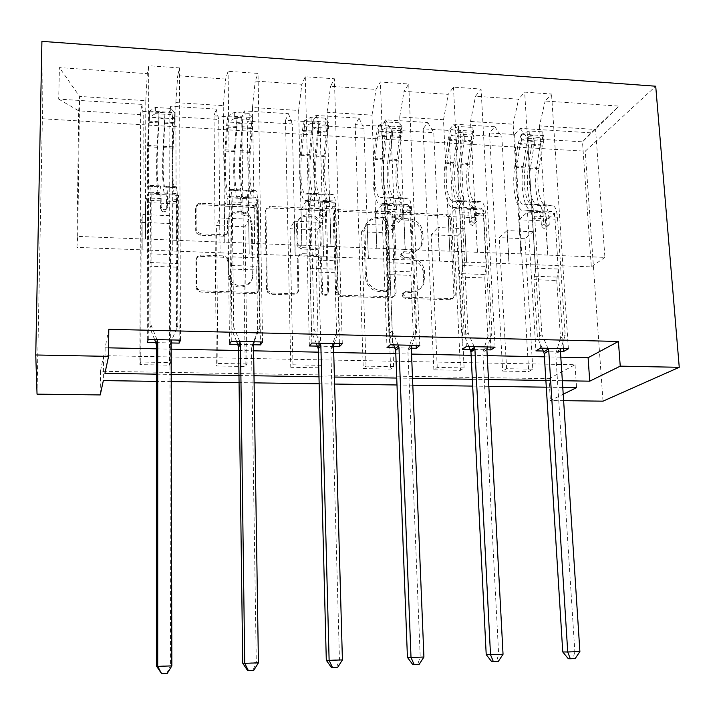 <?xml version="1.0" encoding="UTF-8"?>
<svg xmlns="http://www.w3.org/2000/svg" width="715" height="715" viewBox="0 0 715 715"><rect width="100%" height="100%" fill="white"/><g stroke="black" fill="none" stroke-linecap="round" stroke-linejoin="round"><path stroke-width="0.54" stroke-dasharray="3.58 2.68" d="M398.818 216.842L399.605 214.813L401.321 214.062L445.972 216.109C448.403 216.448 449.842 217.825 450.289 220.238L453.918 295.653C453.793 298.209 452.461 299.576 449.932 299.755L405.039 298.37L402.027 295.921L402.724 293.204L404.458 292.408L410.642 292.578C418.838 292.015 423.164 287.636 423.611 279.44L423.137 271.271C421.26 264.014 416.639 259.956 409.266 259.098L403.448 258.875L400.364 255.809L400.936 253.995L402.241 253.101L409.025 253.208C417.167 252.699 421.466 248.409 421.921 240.329L421.484 232.438C419.678 225.171 415.075 221.078 407.666 220.149L401.884 219.889L398.818 216.842M411.858 291.398C420.08 290.826 424.415 286.438 424.862 278.224L424.388 270.02C422.502 262.745 417.864 258.678 410.473 257.811L404.636 257.588L401.544 254.513L402.116 252.69L403.421 251.796L410.222 251.894C418.391 251.394 422.708 247.095 423.155 238.989L422.717 231.07C420.912 223.786 416.291 219.675 408.855 218.736L403.054 218.477L400.043 215.921L400.552 213.624L402.491 212.632L447.277 214.697C449.708 215.036 451.156 216.422 451.603 218.844L455.267 294.491C455.142 297.056 453.81 298.423 451.272 298.602L406.227 297.208L403.206 294.741L403.912 292.024L405.655 291.219L411.858 291.398L410.642 292.578M200.28 235.235L196.536 233.224L195.704 230.704L195.57 208.843C195.83 206.233 197.331 204.865 200.075 204.74L252.931 207.18L256.917 209.683L257.436 211.649L258.714 289.486C258.481 292.131 257.007 293.543 254.29 293.731L200.674 292.078L197.108 290.326L196.062 287.502L195.892 260.618C196.151 257.972 197.662 256.56 200.432 256.399L223.366 257.257L227.156 259.339L227.933 261.779L228.085 275.016L230.346 281.808C236.549 291.371 252.949 286.822 252.216 275.838L251.421 224.537L249.901 219.013C244.619 208.476 226.807 211.98 227.495 223.509L227.593 232.035C227.352 234.645 225.869 236.022 223.143 236.173L200.28 235.235L200.808 233.823L197.054 231.803L196.223 229.274L196.08 207.341C196.339 204.731 197.849 203.355 200.593 203.221L253.628 205.688L257.632 208.199L258.151 210.174L259.438 288.261C259.214 290.916 257.731 292.328 255.005 292.515L201.21 290.844L197.626 289.092L196.58 286.259L196.411 259.286C196.67 256.622 198.189 255.219 200.96 255.058L223.974 255.916L227.772 258.008L228.559 260.457L228.711 273.729L228.085 275.016M37.046 394.153L42.373 118.753L585.227 151.214L655.718 86.22M602.995 401.169L585.227 151.214M563.635 400.677L550.398 400.516L563.214 394.215M549.031 378.682L575.03 364.73L103.568 355.668L100.475 371.273L549.031 378.682L550.398 400.516M100.475 371.273L100.252 394.93M333.11 215.099C333.297 212.552 334.692 211.22 337.292 211.086L387.628 213.41L389.657 214L391.23 215.447L392.017 217.771L394.948 293.794C394.787 296.376 393.411 297.753 390.828 297.941L339.813 296.368L335.701 293.561L333.11 215.099L334.066 213.651C334.254 211.104 335.648 209.763 338.267 209.629L388.754 211.98L390.783 212.57L392.365 214.017L393.161 216.359L396.11 292.605C395.949 295.197 394.573 296.582 391.981 296.761L340.805 295.179L336.676 292.364L334.066 213.651M321.098 210.335L269.528 207.949C266.856 208.083 265.408 209.432 265.185 212.006L266.561 289.736L267.258 292.033L271.11 294.249L293.615 294.938C296.296 294.759 297.735 293.356 297.949 290.728L297.226 259.134C297.431 256.533 298.87 255.157 301.524 255.005L316.209 255.559L320.32 258.365L321.875 294.035C324.565 296.725 326.505 296.368 327.702 292.962L325.262 213.338L321.098 210.335L322.018 208.869L270.279 206.465L269.528 207.949M41.917 41.354L42.373 118.753M180.502 340.134L179.51 67.898L177.695 75.736L225.645 79.034L228.085 71.312L258.026 73.413L255.201 81.072L301.855 84.281L305.278 76.728L334.406 78.775L330.616 86.256L376.027 89.384L380.38 82.002L408.73 83.995L404.029 91.305L448.242 94.353L453.48 87.132L481.079 89.071L475.511 96.23L518.581 99.188L524.658 92.128L551.533 94.014L545.143 101.021L619.002 106.097L590.76 132.829L582.484 141.829L527.572 138.451L535.365 264.756L591.332 266.883L582.484 141.829L619.002 106.097M179.51 67.898L148.72 65.744L147.317 73.645L59.434 67.603L58.684 99.126L141.874 104.39L140.649 111.299L139.917 364.623L169.562 365.151L170.688 362.568L140.784 362.022L139.917 364.623M590.76 132.829L520.207 128.36L514.586 134.527L489.507 132.963L494.851 126.752L453.784 124.151L448.886 130.443L423.182 128.843L427.793 122.506L385.68 119.843L381.551 126.26L355.203 124.624L359.028 118.154L315.842 115.419L312.518 121.97L285.5 120.29L288.502 113.685L244.19 110.879L241.724 117.573L214.008 115.848L216.145 109.1L170.671 106.222L169.089 113.059L140.649 111.299M532.8 369.172L506.595 368.699L502.681 371.076L528.689 371.532L532.8 369.172L524.944 238.739L533.149 231.723L535.365 264.756M464.115 367.921L437.223 367.43L433.862 369.852L460.54 370.325L464.115 367.921L457.618 235.87L464.759 228.711L466.6 262.155L460.156 134.295L501.841 136.86L509.125 263.764L466.6 262.155M393.634 366.634L366.035 366.134L363.247 368.591L390.622 369.083L393.634 366.634L388.576 232.92L394.6 225.618L396.038 259.482L391.007 130.041L433.764 132.677L439.68 261.136L396.038 259.482M321.285 365.32L292.953 364.802L290.773 367.304L318.872 367.805L321.285 365.32L317.737 229.899L322.572 222.445L323.609 256.739L320.052 125.679L363.935 128.378L368.404 258.437L323.609 256.739M246.997 363.962L217.896 363.435L216.35 365.982L245.209 366.491L246.997 363.962L245.039 226.789L248.632 219.183L249.222 253.923L247.247 121.192L292.274 123.963L295.232 255.666L249.222 253.923M108.787 329.311L105.132 347.758L108.635 347.839M156.63 348.822L171.162 349.126M238.649 350.511L253.611 350.824M318.345 352.155L333.708 352.477M395.806 353.755L411.545 354.077M471.131 355.31L487.219 355.641M544.401 356.821L560.81 357.151M543.436 351.038L560.435 351.405M470.211 349.447L471.516 349.474M474.483 349.537L486.906 349.805M394.939 347.812L411.304 348.169M317.523 346.132L333.539 346.48M237.889 344.407L253.521 344.746M155.933 342.628L171.153 342.959M224.742 242.251L223.241 105.632L175.827 102.594L176.239 240.32L224.742 242.251L224.412 206.161L227.808 197.76L229.497 344.219M172.816 251.028L172.485 116.599L218.727 119.441L220.086 252.815L76.889 247.39L78.704 110.825L79.597 96.436L145.788 100.672L145.503 239.096L145.619 202.515L147.54 193.935L147.29 342.44M175.827 102.594L177.695 75.736M223.241 105.632L225.645 79.034M170.671 106.222L172.485 116.599M216.145 109.1L218.727 119.441M301.802 245.317L298.629 110.459L252.475 107.509L254.629 243.44L301.802 245.317L301.06 209.701L305.841 201.487L309.372 345.953M252.475 107.509L255.201 81.072M298.629 110.459L301.855 84.281M244.19 110.879L247.247 121.192M288.502 113.685L292.274 123.963M376.787 248.302L372.015 115.16L327.086 112.282L330.884 246.469L376.787 248.302L375.652 213.142L381.739 205.107L387.003 347.642M327.086 112.282L330.616 86.256M372.015 115.16L376.027 89.384M315.842 115.419L320.052 125.679M359.028 118.154L363.935 128.378M449.78 251.206L443.497 119.736L399.73 116.938L405.092 249.428L449.78 251.206L448.269 216.502L455.598 208.637L462.498 349.278M399.73 116.938L404.029 91.305M443.497 119.736L448.242 94.353M385.68 119.843L391.007 130.041M427.793 122.506L433.764 132.677M520.842 254.031L513.138 124.196L470.497 121.47L477.334 252.297L521.012 253.897L518.983 219.764L527.482 212.069L535.928 350.868M470.497 121.47L475.511 96.23M513.138 124.196L518.581 99.188M453.784 124.151L460.156 134.295M494.851 126.752L501.841 136.86M539.441 125.885L547.681 255.103L604.917 257.382L595.568 129.478L539.441 125.885L545.143 101.021M520.207 128.36L527.572 138.451M562.776 387.441L546.296 387.199M488.846 386.341L472.687 386.1M412.814 385.206L397.004 384.974M334.602 384.044L319.158 383.812M254.111 382.847L239.069 382.614M171.234 381.604L156.621 381.39M156.621 374.168L171.216 374.41M238.971 375.5L253.995 375.75M318.979 376.796L334.406 377.046M396.736 378.056L412.537 378.306M472.338 379.281L488.479 379.54M545.876 380.469L562.339 380.729M604.917 257.382L591.332 266.883M76.889 247.39L77.756 236.397L145.503 239.096M77.756 236.397L79.597 96.436L59.434 67.603M142.875 249.893L143.206 114.793L78.704 110.825L58.684 99.126M176.239 240.32L145.547 238.944M254.629 243.44L224.805 242.099M330.884 246.469L301.9 245.165M405.092 249.428L376.912 248.159M477.334 252.297L449.923 251.063M547.681 255.103L521.012 253.897M535.195 264.89L509.125 263.764M466.457 262.289L439.68 261.136M395.922 259.617L368.404 258.437M323.511 256.873L295.232 255.666M249.151 254.057L220.086 252.815M145.788 100.672L147.317 73.645M141.874 104.39L143.206 114.793M575.03 364.73L576.567 387.646M103.568 355.668L103.344 380.594M105.132 347.758L104.917 373.337M547.86 254.96L545.688 220.998L554.625 213.356L527.482 212.069M545.688 220.998L518.983 219.764M554.625 213.356L563.465 348.652M568.371 348.759L551.533 94.014M540.433 348.142L524.658 92.128M514.586 134.527L528.689 371.532M506.595 368.699L499.258 237.648L507.051 230.579L508.964 263.898M489.507 132.963L502.681 371.076M533.149 231.723L507.051 230.579M524.944 238.739L499.258 237.648M464.759 228.711L437.991 227.531L439.546 261.27M457.618 235.87L431.27 234.743L437.991 227.531M423.182 128.843L433.862 369.852M437.223 367.43L431.27 234.743M448.886 130.443L460.54 370.325M495.102 347.132L481.079 89.071M477.486 252.163L475.69 217.771L483.474 209.969L490.83 347.034M466.377 346.489L453.48 87.132M483.474 209.969L455.598 208.637M475.69 217.771L448.269 216.502M394.6 225.618L367.117 224.412L368.296 258.571M388.576 232.92L361.54 231.767L367.117 224.412M355.203 124.624L363.247 368.591M366.035 366.134L361.54 231.767M381.551 126.26L390.622 369.083M419.768 345.452L408.73 83.995M405.226 249.285L403.814 214.446L410.383 206.474L416.166 345.372M390.229 344.8L380.38 82.002M410.383 206.474L381.739 205.107M403.814 214.446L375.652 213.142M322.572 222.445L294.366 221.203L295.143 255.8M317.737 229.899L289.995 228.711L294.366 221.203M285.5 120.29L290.773 367.304M292.953 364.802L289.995 228.711M312.518 121.97L318.872 367.805M342.288 343.736L334.406 78.775M330.991 246.326L329.99 211.032L335.281 202.89L339.402 343.665M311.892 343.057L305.278 76.728M335.281 202.89L305.841 201.487M329.99 211.032L301.06 209.701M248.632 219.183L219.666 217.905L220.023 252.958M245.039 226.789L216.565 225.574L219.666 217.905M214.008 115.848L216.35 365.982M217.896 363.435L216.565 225.574M241.724 117.573L245.209 366.491M262.566 341.958L258.026 73.413M254.71 243.288L254.147 207.529L258.079 199.208L260.439 341.913M231.285 341.269L228.085 71.312M258.079 199.208L227.808 197.76M254.147 207.529L224.412 206.161M170.688 362.568L170.402 223.607L172.681 215.841L142.92 214.527L142.839 250.036M172.681 215.841L172.771 251.171M170.402 223.607L141.168 222.356L142.92 214.527M140.784 362.022L141.168 222.356M169.089 113.059L169.562 365.151M176.292 240.169L176.185 203.927L178.678 195.418L179.179 340.108M148.291 339.419L148.72 65.744M178.678 195.418L147.54 193.935M176.185 203.927L145.619 202.515M383.195 219.04L386.27 222.106L388.772 289.226L388.191 290.737L386.878 291.657L379.665 291.595C373.159 291.014 368.663 287.644 366.169 281.495L365.419 277.438L363.872 231.597C364.427 223.473 368.824 219.192 377.046 218.763L383.195 219.04L384.312 217.628L387.307 220.095L386.27 222.106M384.312 217.628L378.137 217.342C369.887 217.771 365.49 222.061 364.927 230.212L366.491 276.196L367.242 280.262C369.744 286.438 374.258 289.816 380.782 290.397L388.013 290.469L389.335 289.548L389.916 288.029L387.396 220.694M322.018 208.869L326.192 211.89L326.478 213.302L328.659 291.765C327.452 295.179 325.504 295.536 322.805 292.828L321.241 257.051L317.12 254.236L302.391 253.673C299.719 253.834 298.28 255.21 298.075 257.82L298.798 289.512C298.593 292.149 297.145 293.561 294.455 293.74L271.879 293.034L268.018 290.817L267.312 288.511L265.926 210.532C266.15 207.958 267.598 206.599 270.279 206.465M296.484 226.7C295.635 214.473 314.868 211.962 318.979 223.67L319.828 227.701L320.302 245.468C320.114 248.042 318.693 249.41 316.057 249.571L301.381 248.99L297.333 246.335L296.484 226.7L297.333 225.279C296.475 213.016 315.771 210.496 319.891 222.249L320.749 226.298L319.828 227.701M297.333 225.279L298.182 244.977L302.248 247.649L316.959 248.23C319.614 248.069 321.035 246.702 321.223 244.119L320.749 226.298M228.711 273.729L230.981 280.548C237.21 290.147 253.655 285.589 252.922 274.56L252.118 223.107L250.59 217.557C245.29 206.984 227.424 210.496 228.112 222.061L228.219 230.614C227.969 233.233 226.485 234.618 223.741 234.77L200.808 233.823M529.154 130.979L529.52 136.797L521.691 140.095L521.342 134.304L529.154 130.979L542.56 131.828L543.9 141.454L542.211 146.039L538.788 168.642C535.955 186.213 539.798 205.268 546.528 205.813L539.253 205.384L543.686 204.776C546.448 205.545 548.137 209.558 548.763 216.815L549.254 224.582L546.68 227.004L543.758 224.09L543.284 216.556C542.667 209.289 540.996 205.277 538.261 204.517L533.873 205.125L525.328 204.704L529.645 204.088C532.335 204.856 533.98 208.869 534.588 216.145L541.934 334.727L537.439 337.578L533.891 279.681L556.744 280.486L558.299 269.037L555.046 219.219C554.634 214.545 553.535 211.962 551.721 211.47L547.502 212.015L537.626 211.613L547.502 212.015M521.342 134.304L518.098 143.438L514.818 166.059C511.547 187.285 515.953 210.299 523.738 210.952L533.631 211.354L537.734 210.8C539.503 211.291 540.576 213.883 540.969 218.558L541.443 226.065L544.356 228.961L546.912 226.548L546.43 218.817C546.028 214.143 544.937 211.551 543.159 211.059L539.012 211.613M543.534 135.689L540.156 144.779L536.759 167.292C533.354 188.42 537.975 211.354 546.099 212.024M547.753 205.804L552.257 205.205C555.054 205.974 556.779 209.978 557.414 217.217L565.181 335.308L560.864 348.589M556.744 280.486L560.489 338.132L565.181 335.308M521.691 140.095L520.073 144.707L516.766 167.408C514.031 185.051 517.705 204.177 524.158 204.713L525.328 204.704M525.087 210.943L529.127 210.38C530.87 210.88 531.924 213.472 532.309 218.155L535.392 268.188L533.891 279.681M529.52 136.797L542.926 137.629L542.56 131.828M543.9 141.454L542.926 137.629M533.631 211.354L532.255 211.354C524.345 210.702 519.859 187.714 523.174 166.532L526.499 143.947L528.573 136.717C531.522 134.751 533.301 134.84 533.908 136.985L531.79 144.269L528.439 166.827C525.087 187.991 529.627 210.952 537.626 211.613M539.253 205.384L538.046 205.402C531.424 204.856 527.643 185.775 530.441 168.177L534.311 143.322C533.631 140.444 531.844 140.363 528.966 143.098L525.159 167.882C522.388 185.498 526.124 204.597 532.675 205.134L533.873 205.125M548.003 348.303L541.934 334.727M560.489 338.132L555.752 353.791L574.824 651.526L562.759 651.955M542.167 348.178L537.439 337.578M579.892 651.553L574.824 651.526L573.144 658.551L575.173 658.587M568.309 658.721L573.144 658.551M458.378 126.519L458.673 132.418L451.183 135.779L450.897 129.924L458.378 126.519L472.132 127.386L473.67 131.337L473.982 137.173L472.508 141.838L469.478 164.763C466.967 182.575 470.255 201.845 476.101 202.354L468.441 201.907L472.275 201.264C474.671 202.023 476.119 206.072 476.646 213.419L477.039 221.042L474.376 223.741L471.444 221.105L471.015 213.159C470.497 205.804 469.067 201.746 466.707 200.987L462.918 201.639L454.141 201.21L457.859 200.558C460.174 201.308 461.577 205.366 462.078 212.739L468.102 332.904L464.214 335.809L461.309 277.134L484.788 277.956L486.173 266.355L483.465 215.876C483.125 211.148 482.169 208.539 480.596 208.047L476.932 208.637L467.011 208.235L476.932 208.637M450.897 129.924L448.082 139.21L445.204 162.144C442.335 183.666 446.053 206.948 452.756 207.547L462.685 207.949L466.234 207.359C467.762 207.851 468.683 210.469 469.013 215.206L469.433 223.125L472.356 225.743L475.01 223.053L474.617 215.465C474.286 210.728 473.348 208.119 471.802 207.627L468.209 208.217M473.67 131.337L470.72 140.578L467.717 163.413C464.705 184.836 468.656 208.029 475.716 208.646M477.164 202.336L481.079 201.702C483.51 202.452 484.993 206.501 485.53 213.839L491.983 333.494L487.38 346.963M484.788 277.956L487.898 336.381L491.983 333.494M451.183 135.779L449.771 140.462L446.875 163.494C444.48 181.396 447.581 200.736 453.131 201.228L454.141 201.21M453.918 207.529L457.394 206.939C458.887 207.422 459.799 210.04 460.111 214.786L462.641 265.48L461.309 277.134M458.673 132.418L472.436 133.267L472.132 127.386M473.982 137.173L472.436 133.267M462.685 207.949L461.506 207.967C454.669 207.359 450.852 184.113 453.775 162.627L456.706 139.729L458.547 132.302C461.488 130.371 463.293 130.514 463.964 132.722L462.14 140.06L459.182 162.931C456.224 184.399 460.094 207.618 467.011 208.235M468.441 201.907L467.396 201.934C461.667 201.424 458.44 182.128 460.907 164.28L464.294 139.175C463.588 136.199 461.774 136.047 458.869 138.71L455.482 163.976C453.042 181.842 456.224 201.156 461.881 201.657L462.918 201.639M474.152 346.668L468.102 332.904M487.898 336.381L482.84 352.245L498.632 654.198L486.218 654.636M468.933 346.552L464.214 335.809M503.038 654.252L498.632 654.198L496.576 661.33L498.337 661.384M491.598 661.518L496.576 661.33M385.689 121.943L385.912 127.914L378.78 131.354L378.566 125.42L385.689 121.943L399.819 122.837L401.955 126.877L402.196 132.784L400.945 137.521L398.327 160.777C396.173 178.848 398.872 198.341 403.778 198.806L395.717 198.341L398.925 197.653C400.918 198.395 402.125 202.497 402.536 209.933L402.849 217.664L400.069 220.399L397.209 218.227L396.754 209.665C396.342 202.211 395.163 198.118 393.196 197.367L390.041 198.064L381.024 197.617L384.107 196.92C386.02 197.671 387.173 201.773 387.566 209.236L392.178 331.018L388.942 333.985L386.726 274.524L410.857 275.364L412.055 263.594L409.927 212.453C409.659 207.663 408.864 205.026 407.541 204.544L403.439 205.187L394.501 204.758L404.458 205.16M378.566 125.42L376.197 134.858L373.748 158.131C371.3 179.957 374.311 203.498 379.862 204.061L389.827 204.463L392.785 203.829C394.054 204.311 394.823 206.957 395.082 211.756L395.529 220.283L398.38 222.436L401.142 219.72L400.838 212.024C400.57 207.234 399.801 204.588 398.514 204.106L395.502 204.731M401.955 126.877L399.444 136.261L396.852 159.427C394.269 181.163 397.513 204.615 403.439 205.187M404.672 198.779L407.97 198.1C410.008 198.841 411.241 202.935 411.67 210.362L416.738 331.626L411.831 345.282M410.857 275.364L413.297 334.575L416.738 331.626M378.78 131.354L377.6 136.118L375.125 159.481C373.078 177.633 375.59 197.197 380.183 197.653L381.024 197.617M380.818 204.034L383.705 203.391C384.938 203.873 385.68 206.519 385.93 211.327L387.861 262.691L386.726 274.524M385.912 127.914L400.06 128.789L399.819 122.837M402.196 132.784L400.06 128.789M389.827 204.463L388.844 204.49C383.151 203.927 380.049 180.421 382.552 158.623L385.054 135.394L386.681 127.717C389.577 125.894 391.409 126.081 392.186 128.28L390.64 135.734L388.093 158.936C385.564 180.707 388.719 204.195 394.501 204.758M395.717 198.341L394.841 198.368C390.05 197.912 387.414 178.384 389.532 160.285L392.437 134.813C391.65 131.864 389.818 131.64 386.922 134.143L383.964 159.972C381.882 178.098 384.464 197.635 389.175 198.091L390.041 198.064M398.228 344.979L392.178 331.018M413.297 334.575L407.881 350.654L420.214 656.951L407.434 657.398M393.661 344.871L388.942 333.985M423.915 657.031L420.214 656.951L417.757 664.199L419.231 664.262M412.627 664.387L417.757 664.199M311.016 117.242L311.168 123.284L304.411 126.805L304.268 120.799L311.016 117.242L325.531 118.163L328.301 122.292L328.471 128.28L327.452 133.088L325.28 156.683C323.484 175.023 325.575 194.739 329.49 195.159L320.999 194.677L323.546 193.944C325.119 194.677 326.058 198.815 326.362 206.358L326.576 214.187L323.681 216.949L320.955 215.197L320.409 206.072C320.123 198.529 319.203 194.382 317.657 193.649L315.163 194.382L305.904 193.935L308.317 193.193C309.81 193.926 310.694 198.073 310.971 205.634L314.082 329.088L311.543 332.109L310.051 271.834L334.861 272.701L335.862 260.76L334.352 208.923C334.155 204.079 333.53 201.407 332.475 200.933L329.195 201.63L320.007 201.192L330.008 201.594M304.268 120.799L302.382 130.389L300.372 154.002C298.378 176.149 300.631 199.968 304.965 200.468L314.975 200.879L317.308 200.2C318.309 200.683 318.899 203.346 319.087 208.217L319.623 217.289L322.331 219.04L325.218 216.288L325.003 208.494C324.816 203.632 324.208 200.96 323.189 200.486L320.803 201.156M328.301 122.292L326.263 131.837L324.101 155.334C321.956 177.383 324.458 201.112 329.195 201.63M330.205 195.124L332.832 194.4C334.468 195.132 335.442 199.271 335.755 206.796L339.357 329.713L334.12 343.549M334.861 272.701L336.586 332.716L339.357 329.713M304.411 126.805L301.444 155.352C299.782 173.772 301.659 193.568 305.251 193.971L305.904 193.935M305.716 200.432L307.977 199.753C308.934 200.227 309.506 202.908 309.684 207.779L310.989 259.831L310.051 271.834M311.168 123.284L325.7 124.187L325.531 118.163M328.471 128.28L325.7 124.187M314.975 200.879L314.198 200.915C309.711 200.406 307.361 176.623 309.416 154.512L311.481 130.943L312.857 123.016C315.708 121.291 317.576 121.532 318.47 123.713L315.109 154.833C313.018 176.918 315.431 200.674 320.007 201.192M320.999 194.677L320.302 194.712C316.513 194.292 314.502 174.549 316.245 156.183L318.649 130.336C317.773 127.404 315.896 127.118 313.027 129.46L310.524 155.861C308.808 174.246 310.766 194.015 314.484 194.426L315.163 194.382M320.123 343.245L314.082 329.088M336.586 332.716L330.813 349.018L339.464 659.784L326.299 660.249M316.253 343.155L311.543 332.109M342.413 659.9L339.464 659.784L336.586 667.158L337.748 667.229M331.295 667.354L336.586 667.158M234.27 112.416L234.35 118.538L228.005 122.131L227.933 116.045L234.27 112.416L249.195 113.354L252.627 117.582L252.717 123.641L250.241 152.483C248.838 171.091 250.277 191.039 253.146 191.414L244.199 190.905L246.049 190.127C247.184 190.842 247.846 195.025 248.025 202.676L248.078 211.256L247.024 212.856L245.12 213.41L242.564 211.989L242.019 210.326L241.911 202.381C241.742 194.73 241.098 190.547 239.999 189.824L238.211 190.61L228.693 190.145L230.391 189.35C231.437 190.074 232.035 194.266 232.196 201.925L233.725 327.095L231.919 330.178L231.195 269.063L256.712 269.957L257.507 257.838L256.649 205.303C256.524 200.388 256.077 197.697 255.309 197.224L252.895 197.975L243.457 197.528L253.494 197.93M227.933 116.045L226.557 125.804L225.011 149.766C223.491 172.244 224.948 196.339 227.996 196.786L238.041 197.188L239.713 196.473C240.428 196.947 240.839 199.646 240.946 204.57L241.053 212.48L241.59 214.134L244.146 215.546L246.04 214.992L247.086 213.401L247.032 204.856C246.916 199.932 246.496 197.233 245.763 196.768L244.03 197.474M252.627 117.582L251.081 127.288L249.392 151.133C247.712 173.504 249.428 197.51 252.895 197.975M253.673 191.37L255.604 190.592C256.801 191.316 257.489 195.499 257.686 203.123L259.733 327.738L254.156 341.77M256.712 269.957L257.695 330.804L259.733 327.738M228.005 122.131L225.761 151.115C224.483 169.804 225.708 189.833 228.228 190.199L228.693 190.145M228.523 196.732L230.114 196.017C230.793 196.482 231.177 199.181 231.276 204.124L231.919 256.882L231.195 269.063M234.35 118.538L249.285 119.459L249.195 113.354M252.717 123.641L249.285 119.459M238.041 197.188L237.478 197.242C234.27 196.786 232.715 172.726 234.297 150.284L237.014 118.19C239.811 116.572 241.724 116.849 242.734 119.03L240.151 150.615C238.533 173.03 240.151 197.063 243.457 197.528M244.199 190.905L243.699 190.95C240.964 190.583 239.614 170.608 240.964 151.964L242.832 125.733C241.858 122.828 239.945 122.48 237.103 124.669L235.092 151.634C233.769 170.295 235.065 190.297 237.72 190.664L238.211 190.61M239.757 341.457L233.725 327.095M257.695 330.804L251.519 347.338L256.283 662.707L242.716 663.18M236.62 341.386L231.919 330.178M258.419 662.85L256.283 662.707L252.949 670.205L253.789 670.286M247.506 670.402L252.949 670.205M155.378 107.447L155.37 113.649L149.453 117.332L149.462 111.156L155.378 107.447L170.715 108.412L174.853 112.738L173.146 148.166C172.154 167.051 172.896 187.241 174.666 187.562L165.254 187.026L166.354 186.204C167.024 186.91 167.39 191.137 167.435 198.886L167.373 207.591L166.264 209.209L164.307 209.772L161.903 208.619L161.143 206.644L161.143 198.582C161.098 190.834 160.768 186.597 160.133 185.891L159.088 186.722L149.292 186.249L150.248 185.408C150.82 186.115 151.124 190.351 151.151 198.118L151.008 325.048L149.98 328.194L150.061 266.221L176.319 267.142L176.891 254.835L176.721 201.576L175.953 193.408L174.46 194.221L164.763 193.756L174.835 194.158M149.462 111.156L147.576 145.413C146.557 168.222 147.174 192.603 148.854 192.996L158.936 193.399L159.919 192.639L160.571 208.843L161.331 210.809L163.708 211.953L165.925 211.184L166.827 209.459L166.13 192.943L165.102 193.694M174.853 112.738L172.628 146.825C171.439 169.527 172.333 193.81 174.46 194.221M174.987 187.509L176.185 186.686C176.909 187.393 177.311 191.62 177.374 199.351L177.785 325.709L171.841 339.947M176.319 267.142L176.498 328.837L177.785 325.709M149.453 117.332L147.978 146.763C147.129 165.737 147.639 185.998 149.042 186.311L149.292 186.249M149.149 192.934L150.043 192.165L150.624 200.361L150.061 266.221M155.37 113.649L170.733 114.597L170.715 108.412M174.871 118.878L170.733 114.597M158.936 193.399L158.614 193.461C156.755 193.059 156.04 168.722 157.121 145.949L159.043 113.238C161.804 111.719 163.762 112.049 164.897 114.212L163.136 146.289C162.01 169.035 162.797 193.354 164.763 193.756M165.254 187.026L164.951 187.089C163.324 186.767 162.671 166.55 163.61 147.639L164.906 121.005C163.824 118.127 161.876 117.707 159.052 119.754L157.568 147.299C156.665 166.238 157.264 186.472 158.802 186.785L159.088 186.722M157.014 339.616L151.008 325.048M171.368 341.144L169.929 345.604L170.545 665.71L156.558 666.201M154.663 339.562L149.98 328.194M176.498 328.837L171.868 339.947M171.841 665.888L170.545 665.71L166.738 673.342L167.239 673.441M161.125 673.548L166.738 673.342M402.822 212.632L401.651 214.062M405.986 291.211L404.797 292.399M404.395 251.671L403.215 252.976M408.855 218.736L407.666 220.149M422.887 232.706L421.653 234.073M423.155 238.989L421.921 240.329M410.222 251.894L409.025 253.208M404.636 257.588L403.448 258.875M410.473 257.811L409.266 259.098M424.585 271.861L423.343 273.103M424.862 278.224L423.611 279.44M406.227 297.208L405.039 298.37M451.272 298.602L449.932 299.755M455.267 294.491L453.918 295.653M451.621 219.031L450.298 220.426M447.277 214.697L445.972 216.109M403.054 218.477L401.884 219.889M336.3 290.701L335.326 291.908M340.805 295.179L339.813 296.368M391.981 296.761L390.828 297.941M396.11 292.605L394.948 293.794M393.161 216.359L392.017 217.771M388.754 211.98L387.628 213.41M338.267 209.629L337.292 211.086M389.925 287.698L388.781 288.896M387.03 290.603L385.894 291.792M380.782 290.397L379.665 291.595M366.491 276.196L365.419 277.438M364.927 230.212L363.872 231.597M378.137 217.342L377.046 218.763M265.926 210.532L265.185 212.006M267.312 288.511L266.561 289.736M271.879 293.034L271.11 294.249M294.455 293.74L293.615 294.938M298.798 289.512L297.949 290.728M298.075 257.82L297.226 259.134M302.391 253.673L301.524 255.005M317.12 254.236L316.209 255.559M321.616 258.705L320.695 260.01M322.501 291.568L321.562 292.766M328.659 291.765L327.702 292.962M326.478 213.302L325.548 214.75M321.223 244.119L320.302 245.468M316.959 248.23L316.057 249.571M302.248 247.649L301.381 248.99M297.744 243.172L296.895 244.53M223.741 234.77L223.143 236.173M228.219 230.614L227.593 232.035M228.112 222.061L227.495 223.509M252.118 223.107L251.421 224.537M252.922 274.56L252.216 275.838M228.559 260.457L227.933 261.779M223.974 255.916L223.366 257.257M200.96 255.058L200.432 256.399M196.411 259.286L195.892 260.618M196.58 286.259L196.062 287.502M201.21 290.844L200.674 292.078M255.005 292.515L254.29 293.731M259.438 288.261L258.714 289.486M258.151 210.174L257.436 211.649M253.628 205.688L252.931 207.18M200.593 203.221L200.075 204.74M196.08 207.341L195.57 208.843M196.223 229.274L195.704 230.704M546.912 226.306L549.245 224.34M521.53 134.223L543.507 135.591M543.874 141.356L521.887 140.006M528.439 166.827L536.759 167.292M538.788 168.642L530.441 168.177M546.43 218.817L555.046 219.219M535.392 268.188L558.299 269.037M532.309 218.155L540.969 218.558M557.414 217.217L548.763 216.815M543.284 216.556L534.588 216.145M542.721 211.059L551.274 211.47M528.707 210.389L537.305 210.8M551.524 205.205L542.971 204.785M537.555 204.517L528.948 204.097M514.818 166.059L523.174 166.532M525.159 167.882L516.766 167.408M531.79 144.269L540.156 144.779M542.211 146.039L533.819 145.529M518.098 143.438L526.499 143.947M528.51 145.208L520.073 144.707M534.722 276.276L557.602 277.098M560.64 349.295L555.975 352.012M560.417 351.092L555.752 353.791M534.284 143.42L533.882 137.048M528.966 143.098L528.573 136.717M541.443 226.065L543.758 224.09M475.01 223.053L477.039 221.042M451.076 129.835L473.634 131.238M473.947 137.074L451.362 135.698M459.182 162.931L467.717 163.413M469.478 164.763L460.907 164.28M474.617 215.465L483.465 215.876M462.641 265.48L486.173 266.355M460.111 214.786L469.013 215.206M485.53 213.839L476.646 213.419M471.015 213.159L462.078 212.739M471.426 207.636L480.212 208.056M457.028 206.939L465.867 207.368M480.444 201.71L471.659 201.273M466.091 201.004L457.26 200.566M445.204 162.144L453.775 162.627M455.482 163.976L446.875 163.494M462.14 140.06L470.72 140.578M472.508 141.838L463.892 141.32M448.082 139.21L456.706 139.729M458.431 140.989L449.771 140.462M462.033 273.684L485.548 274.524M487.138 347.669L483.081 350.439M486.888 349.492L482.84 352.245M464.294 139.175L463.964 132.722M458.833 138.844L458.512 132.382M469.406 222.803L471.408 220.792M401.142 219.72L402.849 217.664M378.736 125.331L401.901 126.77M402.143 132.686L378.959 131.265M388.093 158.936L396.852 159.427M398.327 160.777L389.532 160.285M400.838 212.024L409.927 212.453M387.861 262.691L412.055 263.594M385.93 211.327L395.082 211.756M411.67 210.362L402.536 209.933M396.754 209.665L387.566 209.236M398.192 204.115L407.219 204.544M383.401 203.4L392.472 203.838M407.434 198.118L398.407 197.671M392.687 197.385L383.615 196.938M373.748 158.131L382.552 158.623M383.964 159.972L375.125 159.481M390.64 135.734L399.444 136.261M400.945 137.521L392.097 136.985M376.197 134.858L385.054 135.394M386.493 136.654L377.6 136.118M387.333 271.012L411.5 271.879M411.572 345.997L408.158 348.822M411.286 347.848L407.881 350.654M392.437 134.813L392.186 128.28M386.833 134.474L386.583 127.931M395.377 219.46L397.057 217.396M325.218 216.288L326.576 214.187M304.438 120.701L328.23 122.185M328.399 128.173L304.581 126.716M315.109 154.833L324.101 155.334M325.28 156.683L316.245 156.183M325.003 208.494L334.352 208.923M310.989 259.831L335.862 260.76M309.684 207.779L319.087 208.217M335.755 206.796L326.362 206.358M320.409 206.072L310.971 205.634M322.939 200.495L332.216 200.942M307.736 199.771L317.067 200.218M332.412 194.417L323.135 193.962M317.254 193.676L307.924 193.211M300.372 154.002L309.416 154.512M310.524 155.861L301.444 155.352M317.21 131.292L326.263 131.837M327.452 133.088L318.363 132.543M302.382 130.389L311.481 130.943M312.607 132.195L303.473 131.649M310.542 268.277L335.389 269.162M333.842 344.281L331.117 347.159M333.53 346.158L330.813 349.018M318.649 130.336L318.47 123.713M312.884 129.987L312.714 123.355M319.292 216.019L320.624 213.91M247.149 212.757L248.141 210.603M228.085 115.955L252.538 117.475M252.636 123.534L228.157 122.042M240.151 150.615L249.392 151.133M250.241 152.483L240.964 151.964M247.032 204.856L256.649 205.303M231.919 256.882L257.507 257.838M231.276 204.124L240.946 204.57M257.686 203.123L248.025 202.676M241.911 202.381L232.196 201.925M245.576 196.777L255.121 197.242M229.944 196.026L239.543 196.491M255.291 190.628L245.754 190.154M239.713 189.859L230.114 189.386M225.011 149.766L234.297 150.284M235.092 151.634L225.761 151.115M241.786 126.725L251.081 127.288M251.948 128.539L242.617 127.976M226.557 125.804L235.896 126.367M236.701 127.619L227.316 127.056M231.553 265.453L257.114 266.364M253.861 342.521L251.868 345.452M253.512 344.416L251.519 347.338M242.832 125.733L242.734 119.03M236.906 125.375L236.817 118.663M241.053 212.48L242.019 210.326M166.845 209.12L167.453 206.93M149.614 111.066L174.746 112.63M174.764 118.77L149.605 117.233M163.136 146.289L172.628 146.825M173.146 148.166L163.61 147.639M166.836 201.121L176.721 201.576M150.552 253.852L176.891 254.835M150.624 200.361L160.571 200.826M177.374 199.351L167.435 198.886M161.143 198.582L151.151 198.118M166.023 192.961L175.836 193.425M149.944 192.183L159.811 192.657M175.988 186.722L166.175 186.24M159.963 185.927L150.096 185.444M147.576 145.413L157.121 145.949M157.568 147.299L147.978 146.763M164.28 122.042L173.834 122.614M174.362 123.865L164.763 123.284M148.622 121.094L158.23 121.675M158.685 122.917L149.033 122.337M150.293 262.548L176.587 263.486M171.529 340.697L170.304 343.692M171.144 342.628L169.929 345.604M164.906 121.005L164.897 114.212M158.819 120.638L158.819 113.837M160.571 208.843L161.143 206.644M422.717 231.07L421.484 232.438M401.616 255.067L400.445 256.372M424.388 270.02L423.137 271.271M403.206 294.741L402.027 295.921M451.603 218.844L450.289 220.238M400.043 215.921L398.881 217.333M336.676 292.364L335.701 293.561M393.053 215.572L391.909 216.994M387.307 220.095L386.189 221.507M367.242 280.262L366.169 281.495M268.018 290.817L267.258 292.033M321.241 257.051L320.32 258.365M322.805 292.828L321.875 294.035M319.891 222.249L318.979 223.67M298.182 244.977L297.333 246.335M326.192 211.89L325.262 213.338M250.59 217.557L249.901 219.013M230.981 280.548L230.346 281.808M227.772 258.008L227.156 259.339M197.626 289.092L197.108 290.326M257.632 208.199L256.917 209.683M197.054 231.803L196.536 233.224M546.912 226.548L549.254 224.582M546.528 205.813L538.046 205.402M543.159 211.059L551.721 211.47M529.127 210.38L537.734 210.8M543.686 204.776L552.257 205.205M529.645 204.088L538.261 204.517M532.255 211.354L523.738 210.952M532.675 205.134L524.158 204.713M560.417 350.439L555.752 353.139M534.311 143.322L533.908 136.985M476.101 202.354L467.396 201.934M471.802 207.627L480.596 208.047M457.394 206.939L466.234 207.359M472.275 201.264L481.079 201.702M457.859 200.558L466.707 200.987M461.506 207.967L452.756 207.547M461.881 201.657L453.131 201.228M458.869 138.71L458.547 132.302M469.433 223.125L471.444 221.105M403.778 198.806L394.841 198.368M398.514 204.106L407.541 204.544M383.705 203.391L392.785 203.829M398.925 197.653L407.97 198.1M384.107 196.92L393.196 197.367M388.844 204.49L379.862 204.061M389.175 198.091L380.183 197.653M386.922 134.143L386.681 127.717M395.529 220.283L397.209 218.227M329.49 195.159L320.302 194.712M323.189 200.486L332.475 200.933M307.977 199.753L317.308 200.2M323.546 193.944L332.832 194.4M308.317 193.193L317.657 193.649M314.198 200.915L304.965 200.468M314.484 194.426L305.251 193.971M313.027 129.46L312.857 123.016M319.623 217.289L320.955 215.197M253.146 191.414L243.699 190.95M245.763 196.768L255.309 197.224M230.114 196.017L239.713 196.473M246.049 190.127L255.604 190.592M230.391 189.35L239.999 189.824M237.478 197.242L227.996 196.786M237.72 190.664L228.228 190.199M237.094 124.669L237.014 118.19M241.59 214.134L242.564 211.989M174.666 187.562L164.951 187.089M166.13 192.943L175.953 193.408M150.043 192.165L159.919 192.639M166.354 186.204L176.185 186.686M150.248 185.408L160.133 185.891M158.614 193.461L148.854 192.996M158.802 186.785L149.042 186.311M159.043 119.754L159.043 113.238M161.331 210.809L161.903 208.619"/><path stroke-width="1.07" d="M156.621 381.39L103.344 380.594L100.252 394.93L37.046 394.153L35.75 354.98L41.917 41.354L655.718 86.22L679.25 367.296L620.245 366.16L618.412 341.457L108.787 329.311L108.573 356.374L104.917 373.337L156.621 374.168M679.25 367.296L602.995 401.169L563.635 400.677M108.635 347.839L156.63 348.822M171.162 349.126L238.649 350.511M253.611 350.824L318.345 352.155M333.708 352.477L395.806 353.755M411.545 354.077L471.131 355.31M487.219 355.641L544.401 356.821M560.81 357.151L588.105 357.715L618.412 341.457M560.435 351.405L563.643 351.476L568.371 348.759L540.433 348.142L535.928 350.868L543.436 351.038M486.906 349.805L490.982 349.894L495.102 347.132L466.377 346.489L462.498 349.278L470.211 349.447M471.516 349.474L474.483 349.537M411.304 348.169L416.291 348.276L419.768 345.452L390.229 344.8L387.003 347.642L394.939 347.812M333.539 346.48L339.491 346.605L342.288 343.736L311.892 343.057L309.372 345.953L317.523 346.132M253.521 344.746L260.483 344.898L262.566 341.958L231.285 341.269L229.497 344.219L237.889 344.407M171.153 342.959L179.188 343.129L180.502 340.134L148.291 339.419L147.29 342.44L155.933 342.628M35.75 354.98L108.573 356.374M563.214 394.215L576.567 387.646L562.776 387.441M546.296 387.199L488.846 386.341M472.687 386.1L412.814 385.206M397.004 384.974L334.602 384.044M319.158 383.812L254.111 382.847M239.069 382.614L171.234 381.604M562.339 380.729L589.723 381.175L620.245 366.16M171.216 374.41L238.971 375.5M253.995 375.75L318.979 376.796M334.406 377.046L396.736 378.056M412.537 378.306L472.338 379.281M488.479 379.54L545.876 380.469M588.105 357.715L589.723 381.175M563.465 348.652L563.643 351.476M490.83 347.034L490.982 349.894M416.166 345.372L416.291 348.276M339.402 343.665L339.491 346.605M260.439 341.913L260.483 344.898M179.179 340.108L179.188 343.129M548.771 350.842L544.204 353.55L562.759 651.955L567.728 651.982L548.771 350.842L548.003 348.303M579.892 651.553L575.173 658.587L570.311 658.765L567.728 651.982L579.892 651.553L560.417 351.092L560.864 348.589M544.204 353.55L542.167 348.178M570.311 658.765L568.309 658.721L562.759 651.955M474.912 349.233L470.962 351.995L486.218 654.636L490.517 654.69L474.912 349.233L474.152 346.668M503.038 654.252L498.337 661.384L493.332 661.563L490.517 654.69L503.038 654.252L486.888 349.492L487.38 346.963M470.962 351.995L468.933 346.552M493.332 661.563L491.598 661.518L486.218 654.636M398.979 347.579L395.672 350.395L407.434 657.398L411.009 657.487L398.979 347.579L398.228 344.979M423.915 657.031L419.231 664.262L414.074 664.45L411.009 657.487L423.915 657.031L411.286 347.848L411.831 345.282M395.672 350.395L393.661 344.871M414.074 664.45L412.627 664.387L407.434 657.398M320.865 345.881L318.255 348.75L326.299 660.249L329.123 660.365L320.865 345.881L320.123 343.245M342.413 659.9L337.748 667.229L332.439 667.426L329.123 660.365L342.413 659.9L333.53 346.158L334.12 343.549M318.255 348.75L316.253 343.155M332.439 667.426L331.295 667.354L326.299 660.249M240.472 344.138L238.604 347.061L242.716 663.18L244.727 663.323L240.472 344.138L239.757 341.457M258.419 662.85L253.789 670.286L248.319 670.491L244.727 663.323L258.419 662.85L253.512 344.416L254.156 341.77M238.604 347.061L236.62 341.386M248.319 670.491L247.506 670.402L242.716 663.18M157.72 342.333L156.63 345.318L156.558 666.201L157.711 666.38L157.72 342.333L157.014 339.616M171.841 665.888L167.239 673.441L161.599 673.646L157.711 666.38L171.841 665.888L171.144 342.628L171.841 339.947M156.63 345.318L154.663 339.562M171.868 339.947L171.368 341.144M161.599 673.646L156.558 666.201M548.316 349.027L543.758 351.744M474.474 347.392L470.524 350.162M398.55 345.711L395.252 348.545M320.445 343.987L317.844 346.873M240.07 342.208L238.202 345.157M157.336 340.385L156.245 343.388M474.796 348.375L470.845 351.145"/></g></svg>
